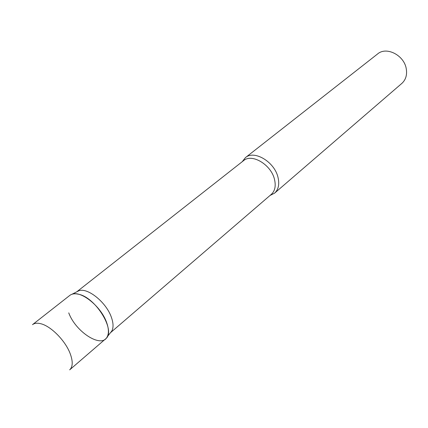 <?xml version="1.0" encoding="UTF-8"?>
<svg xmlns="http://www.w3.org/2000/svg" width="428" height="428" viewBox="0 0 428 428"><rect width="100%" height="100%" fill="white"/><g stroke="black" fill="none" stroke-linecap="round" stroke-linejoin="round"><path stroke-width="0.64" d="M78.271 294.18C74.697 293.405 71.867 293.817 69.769 295.432L32.491 324.67C34.502 323.129 37.29 322.824 40.858 323.745C50.868 326.141 65.061 340.415 69.999 353.164C73.049 361.162 72.942 366.726 69.668 369.862L105.545 338.917C116.512 331.523 95.765 297.128 78.271 294.18M76.799 291.8L78.731 290.815C87.398 287.177 106.144 302.152 111.317 317.116C113.436 323.022 113.602 327.655 111.804 331.015L110.461 332.716M78.731 290.815L71.984 294.25C81.085 290.43 100.997 306.405 106.54 322.279C108.814 328.538 109.012 333.439 107.128 336.97C101.484 348.585 75.66 331.957 68.753 312.868M242.221 161.698L245.41 157.648C254.168 149.73 274.541 161.821 278.007 177.369C279.618 184.286 278.478 189.54 274.599 193.135L270.009 195.484M245.41 157.648L377.619 53.939C386.473 46.149 404.337 55.324 406.29 68.951C407.226 75.018 405.749 79.833 401.855 83.401L274.599 193.135M76.778 291.81L243.553 160.655C251.841 153.144 271.175 164.652 274.503 179.407C276.044 185.982 274.974 190.974 271.293 194.382L110.445 332.738M111.804 331.015L107.128 336.97"/></g></svg>
